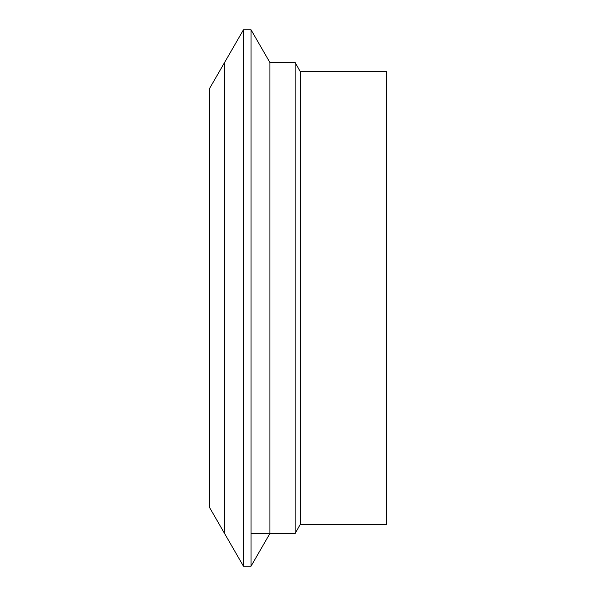 <?xml version="1.0" encoding="UTF-8"?>
<svg xmlns="http://www.w3.org/2000/svg" width="596" height="596" viewBox="0 0 596 596"><rect width="100%" height="100%" fill="white"/><g stroke="black" fill="none" stroke-linecap="round" stroke-linejoin="round"><path stroke-width="0.89" d="M295.124 62.528L300.272 71.624L300.272 524.376L295.124 533.472L295.124 62.528L269.921 62.528L269.921 533.472L251.028 566.2L251.028 29.8L243.451 29.8L243.451 566.2L224.558 533.472L224.558 298L224.558 533.472L209.36 507.151L209.36 88.849L224.558 62.528L224.558 298L224.558 62.528L243.451 29.8M300.272 71.624L386.64 71.624L386.64 524.376L300.272 524.376M295.124 533.472L251.028 533.472M251.028 566.2L243.451 566.2M269.921 62.528L251.028 29.8"/></g></svg>
